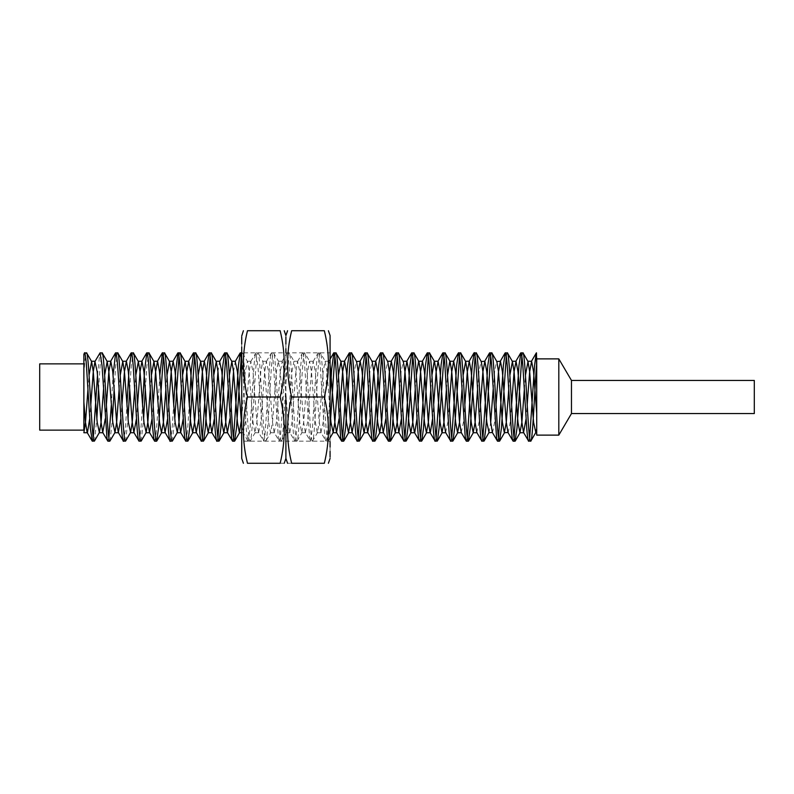 <?xml version="1.0" encoding="UTF-8"?>
<svg xmlns="http://www.w3.org/2000/svg" width="794" height="794" viewBox="0 0 794 794"><rect width="100%" height="100%" fill="white"/><g stroke="black" fill="none" stroke-linecap="round" stroke-linejoin="round"><path stroke-width="0.6" stroke-dasharray="3.97 2.98" d="M241.723 441.176L241.723 397L241.723 441.176L330.076 441.176L330.076 352.824L241.723 352.824L242.537 353.022L247.47 361.508L249.127 371.721L253.028 422.279L254.973 432.74L256.919 422.279L260.819 371.721L262.764 361.26L264.72 371.721L268.61 422.279L270.556 432.74L272.511 422.279L276.401 371.721L278.357 361.26L280.302 371.721L284.192 422.279L286.148 432.74L288.093 422.279L291.993 371.721L293.939 361.26L295.884 371.721L299.785 422.279L301.73 432.74L303.675 422.279L307.576 371.721L309.521 361.26L311.476 371.721L315.367 422.279L317.312 432.74L319.267 422.279L323.158 371.721L325.113 361.26L327.059 371.721L330.076 411.977M330.076 430.844L330.076 441.176M241.336 356.178L242.309 352.824C244.909 350.094 247.51 443.906 250.1 441.176L247.927 440.978L246.358 430.199L241.723 352.824L241.723 443.558M241.723 458.446L241.723 457.056M241.723 450.009L241.723 447.002M241.723 346.998L241.723 343.991M241.723 336.944L241.723 336.021M330.076 441.712L330.076 394.201M330.076 377.835L330.076 352.288M330.076 348.675L330.076 343.991M330.076 458.446L330.076 457.056M330.076 451.359L330.076 447.002M280.153 397C285.582 374.808 285.582 352.715 280.153 330.731L247.47 330.731C242.041 352.715 242.041 374.808 247.47 397C242.041 418.984 242.041 441.077 247.47 463.269L280.153 463.269C285.582 463.269 285.582 463.269 280.153 463.269C285.582 441.077 285.582 418.984 280.153 397L247.47 397M291.646 397C286.227 418.984 286.227 441.077 291.646 463.269L324.339 463.269C329.758 441.285 329.758 419.192 324.339 397C329.758 375.016 329.758 352.923 324.339 330.731L291.646 330.731C286.227 352.715 286.227 374.808 291.646 397L324.339 397M291.646 463.269C286.227 463.269 286.227 463.269 291.646 463.269M285.9 352.288L285.9 443.558M285.9 457.056L285.9 458.446M285.9 335.554L285.9 336.944M285.9 343.991L285.9 348.655M248.155 441.176L250.011 429.385L252.035 397.268C253.346 373.339 254.646 352.318 255.946 352.824L258 367.056L262.784 437.951L263.747 441.176L265.692 441.176L270.843 432.492M241.723 425.951L243.282 432.74L245.237 422.279L249.127 371.721L250.795 361.508L253.028 371.721L256.919 422.279L258.586 432.492L263.747 441.176L264.779 437.395L267.628 397.149C268.928 373.468 270.238 352.189 271.538 352.824C271.786 351.295 273.057 358.451 273.483 365.776L278.376 437.99L279.329 441.176L281.274 441.176L286.426 432.492M250.795 361.508L255.946 352.824L258.119 353.022L263.052 361.508M255.261 432.492L250.1 441.176C252.7 443.906 255.301 350.094 257.901 352.824C260.492 350.094 263.092 443.906 265.692 441.176C268.283 443.906 270.883 350.094 273.483 352.824L278.634 361.508M258.586 432.492L260.819 422.279L264.72 371.721L266.377 361.508L268.61 371.721L272.511 422.279L274.168 432.492L279.329 441.176L280.371 437.305L283.22 397.149C284.51 373.478 285.84 352.149 287.12 352.824C287.557 351.821 288.52 358.074 289.056 365.577L292.926 427.678C293.383 434.566 294.276 441.563 294.911 441.176L297.085 440.978L302.018 432.492M266.377 361.508L271.31 353.022L273.483 352.824C276.084 350.094 278.674 443.906 281.274 441.176C283.875 443.906 286.475 350.094 289.066 352.824L294.227 361.508M274.168 432.492L276.401 422.279L280.302 371.721L282.247 361.26L284.192 371.721L288.093 422.279L289.76 432.492L294.911 441.176C295.477 441.682 296.162 436.769 296.817 428.829L298.772 397.586C300.063 374.014 301.422 351.941 302.703 352.824C303.209 352.149 303.884 356.814 304.737 366.838L309.65 438.635L310.494 441.176L312.449 441.176L317.6 432.492M281.969 361.508L286.892 353.022L289.066 352.824C291.666 350.094 294.266 443.906 296.857 441.176C299.457 443.906 302.057 350.094 304.658 352.824L309.809 361.508M289.76 432.492L291.993 422.279L295.884 371.721L297.552 361.508L299.785 371.721L303.675 422.279L305.343 432.492L310.494 441.176L312.489 427.648L314.424 396.395C315.704 373.081 317.034 351.98 318.295 352.824C318.781 352.01 319.466 356.714 320.329 366.927L324.061 427.281C324.786 436.74 325.461 441.375 326.086 441.176L328.259 440.978L330.076 426.884M297.552 361.508L302.474 353.022L304.658 352.824C307.248 350.094 309.849 443.906 312.449 441.176C315.039 443.906 317.64 350.094 320.24 352.824L325.391 361.508M305.343 432.492L307.576 422.279L311.476 371.721L313.134 361.508L315.367 371.721L319.267 422.279L320.925 432.492L326.086 441.176L327.088 437.633L330.076 395.194M313.134 361.508L318.066 353.022L320.24 352.824C322.83 350.094 325.431 443.906 328.031 441.176M83.876 354.273L83.876 374.718C84.73 360.704 85.583 353.409 86.457 352.824M92.303 441.176L93.275 437.812M97.483 375.195L99.865 353.022M94.476 440.978L96.858 418.795M98.575 389.149L100.094 365.756L102.039 352.824M107.885 441.176L108.857 437.812M111.349 404.861L113.066 375.205M110.058 440.978L112.44 418.795M114.167 389.149L115.676 365.756L117.631 352.824M123.477 441.176L125.204 430.924L126.931 404.861M125.65 440.978L128.032 418.795M129.75 389.149L131.268 365.756L133.213 352.824M139.059 441.176L140.776 431.013L142.523 404.841M141.233 440.978L143.615 418.795M145.332 389.149L146.85 365.756L148.796 352.824M154.641 441.176L155.952 435.201L157.063 421.713L159.822 375.205M163.405 356.188L164.388 352.824M170.224 441.176L171.97 430.854L173.688 404.851M172.407 440.978L174.789 418.795M178.997 356.188L179.97 352.824M185.816 441.176L187.493 431.45L189.28 404.851M194.58 356.188L195.552 352.824M201.398 441.176L202.371 437.812M210.162 356.188L211.144 352.824M216.98 441.176L217.963 437.812M225.754 356.188L226.727 352.824M232.573 441.176L233.545 437.812M334.85 356.188L335.822 352.824M341.668 441.176L342.641 437.812M350.432 356.188L351.405 352.824M357.25 441.176L358.233 437.822M366.024 356.188L366.997 352.824M372.843 441.176L373.815 437.812M381.606 356.188L382.579 352.824M388.425 441.176L389.397 437.812M397.189 356.188L398.161 352.824M404.007 441.176L404.98 437.812M412.781 356.188L413.753 352.824M419.599 441.176L420.572 437.812M428.363 356.188L429.336 352.824M435.181 441.176L436.154 437.812M443.945 356.188L444.918 352.824M450.764 441.176L451.736 437.812M459.537 356.188L460.51 352.824M466.356 441.176L467.329 437.812M475.12 356.188L476.092 352.824M481.938 441.176L482.911 437.812M490.702 356.178L491.675 352.824M497.52 441.176L498.493 437.822M506.294 356.188L507.267 352.824M513.113 441.176L514.085 437.812M521.876 356.188L522.849 352.824M528.695 441.176L529.667 437.822M536.714 373.14L536.714 362.997M83.876 363.87L83.876 374.718M39.7 430.13L39.7 363.87M536.714 432.74L536.714 435.122M558.807 358.878L558.807 435.122M571.472 380.435L571.472 413.565M754.3 380.435L754.3 413.565M536.714 428.651L536.714 394.261M89.692 418.805L90.784 404.851M105.274 418.805L106.376 404.851M120.867 418.795L121.958 404.851M136.449 418.795L137.541 404.851M152.031 418.795L153.133 404.851M167.623 418.795L168.715 404.851M183.206 418.795L184.297 404.851M198.788 418.795L199.89 404.851M214.37 418.795L215.472 404.851M217.963 371.721L219.62 361.508M229.962 418.795L231.054 404.851M233.545 371.721L235.352 361.26M320.925 432.492L323.158 422.279L327.059 371.721L328.726 361.508L330.076 364.545M339.058 418.795L340.15 404.851M354.64 418.795L355.742 404.851M370.232 418.805L371.324 404.851M385.815 418.795L386.906 404.851M401.397 418.795L402.498 404.851M416.989 418.795L418.081 404.851M432.571 418.795L433.663 404.851M445.613 432.492L447.846 422.279L449.255 404.851M461.195 432.492L463.428 422.279L464.837 404.851M476.787 432.492L479.02 422.279L480.42 404.851M492.518 432.74L494.602 422.279L496.012 404.851M508.239 432.74L510.185 422.279L511.594 404.851M526.085 418.795L527.176 404.851M87.975 389.159L89.067 375.205M103.557 389.159L104.649 375.205M119.14 389.139L120.241 375.205M134.722 389.159L135.824 375.205M150.314 389.149L151.406 375.205M165.896 389.139L166.998 375.205M181.479 389.149L182.58 375.205M197.071 389.159L198.163 375.205M212.653 389.139L213.755 375.205M228.235 389.149L229.337 375.205M241.723 417.962L245.237 371.721L247.47 361.508M337.341 389.159L338.433 375.205M352.923 389.149L354.332 371.721L356.278 361.26M368.505 389.149L369.915 371.721L372.148 361.508M384.098 389.149L385.507 371.721L387.73 361.508M399.68 389.139L401.089 371.721L403.322 361.508M415.262 389.139L416.364 375.205M430.854 389.149L431.946 375.205M446.436 389.149L447.528 375.205M462.019 389.149L463.12 375.205M477.611 389.149L479.02 371.721L480.966 361.26M489.044 432.492L490.702 422.279M493.193 389.169L494.602 371.721L496.548 361.26M508.775 389.169L509.877 375.205M524.368 389.159L525.459 375.205M330.076 359.166L328.726 361.508M247.927 440.978L243.004 432.492M243.282 432.74L241.723 432.74M251.083 361.26L247.182 361.26M258.874 432.74L254.973 432.74M266.665 361.26L262.764 361.26M274.456 432.74L270.556 432.74M282.247 361.26L278.357 361.26M290.038 432.74L286.148 432.74M297.839 361.26L293.939 361.26M305.63 432.74L301.73 432.74M313.422 361.26L309.521 361.26M321.213 432.74L317.312 432.74M329.004 361.26L325.113 361.26M330.076 437.841L328.259 440.978"/><path stroke-width="1.19" d="M241.723 352.824L241.723 397L241.723 359.206L240.364 352.824L241.723 352.824L241.723 346.998M330.076 352.824L330.076 430.844M241.723 397L241.723 458.446L241.723 397M241.723 457.056L241.723 450.009M241.723 447.002L241.723 443.558M241.723 343.991L241.723 336.944M241.723 336.021L243.401 330.731M330.076 394.201L330.076 377.835M330.076 352.288L330.076 348.675M330.076 343.991L330.076 335.554L328.398 330.731M330.076 397L330.076 335.554L330.076 397M330.076 457.056L330.076 451.359M330.076 447.002L330.076 441.712M280.153 397C285.582 419.192 285.582 441.285 280.153 463.269C285.582 463.269 285.582 463.269 280.153 463.269L247.47 463.269C242.041 463.269 242.041 463.269 247.47 463.269C242.041 463.269 242.041 463.269 247.47 463.269C242.041 441.285 242.041 419.192 247.47 397C242.041 375.016 242.041 352.923 247.47 330.731C242.041 330.731 242.041 330.731 247.47 330.731C242.041 330.731 242.041 330.731 247.47 330.731L280.153 330.731C285.582 330.731 285.582 330.731 280.153 330.731C285.582 330.731 285.582 330.731 280.153 330.731C285.582 352.923 285.582 375.016 280.153 397L247.47 397M324.339 330.731C329.758 330.731 329.758 330.731 324.339 330.731C329.758 330.731 329.758 330.731 324.339 330.731C329.758 352.715 329.758 374.808 324.339 397C329.758 418.984 329.758 441.077 324.339 463.269C329.758 463.269 329.758 463.269 324.339 463.269C329.758 463.269 329.758 463.269 324.339 463.269L291.646 463.269C286.227 463.269 286.227 463.269 291.646 463.269C286.227 441.285 286.227 419.192 291.646 397C286.227 375.016 286.227 352.923 291.646 330.731L324.339 330.731M324.339 397L291.646 397M291.646 330.731C286.227 330.731 286.227 330.731 291.646 330.731C286.227 330.731 286.227 330.731 291.646 330.731M285.9 443.558L285.9 457.056M285.9 397L285.9 458.446L285.9 397M285.9 336.944L285.9 343.991M285.9 348.655L285.9 352.288M39.7 363.87L39.7 430.13L83.876 430.13L83.876 363.87L39.7 363.87M536.714 435.122L536.714 358.878L558.807 358.878L558.807 435.122L536.714 435.122M558.807 435.122L571.472 413.565L571.472 380.435L558.807 358.878M571.472 413.565L754.3 413.565L754.3 380.435L571.472 380.435M83.876 430.13L83.876 354.273L84.511 352.824C84.918 351.573 86.099 359.603 86.457 365.766L90.407 428.909L92.303 441.176L94.476 440.978L99.399 432.492L101.066 422.279L103.557 389.159M83.876 402.092L85.484 422.279L87.142 432.492L92.303 441.176M83.876 354.273L84.511 352.824L86.685 353.022L91.608 361.508L93.275 371.721L97.176 422.279L99.399 432.492M86.457 352.824C89.057 350.094 91.647 443.906 94.248 441.176M90.784 404.851L93.275 371.721L94.943 361.508L100.094 352.824L102.049 365.816L106.992 438.308L107.885 441.176L109.84 441.176L114.991 432.492L116.649 422.279L119.14 389.139M94.943 361.508L97.176 371.721L101.066 422.279L102.734 432.492L107.885 441.176M100.094 352.824L102.267 353.022L107.2 361.508L108.857 371.721L112.758 422.279L114.991 432.492M102.039 352.824C104.639 350.094 107.24 443.906 109.84 441.176M113.066 375.205L115.676 352.824C116.956 352.218 118.266 373.071 119.576 396.911L121.512 428.085C121.909 434.616 123.07 442.516 123.477 441.176L125.65 440.978L130.573 432.492L132.241 422.279L134.722 389.159M106.376 404.851L108.857 371.721L110.813 361.26L112.758 371.721L116.649 422.279L118.316 432.492L123.477 441.176M115.676 352.824L117.859 353.022L122.782 361.508L124.45 371.721L128.34 422.279L130.573 432.492M117.631 352.824C120.222 350.094 122.822 443.906 125.422 441.176M126.931 404.861L128.946 370.977L131.268 352.824C131.903 352.983 132.538 357.191 133.184 365.439L137.104 428.234C137.749 436.64 138.394 440.958 139.059 441.176L141.233 440.978L146.156 432.492L147.823 422.279L150.314 389.149M121.958 404.851L124.45 371.721L126.395 361.26L128.34 371.721L132.241 422.279L133.898 432.492L139.059 441.176M131.268 352.824L133.442 353.022L138.364 361.508L140.032 371.721L143.932 422.279L146.156 432.492M133.213 352.824C135.814 350.094 138.404 443.906 141.004 441.176M142.523 404.841L144.568 370.312L146.85 352.824C147.495 352.963 148.141 357.3 148.806 365.836L152.716 428.472L153.857 438.973L154.641 441.176L156.597 441.176L158.542 428.244L163.405 356.188M137.541 404.851L140.032 371.721L141.977 361.26L143.932 371.721L147.823 422.279L149.49 432.492L154.641 441.176M146.85 352.824L149.024 353.022L153.957 361.508L155.614 371.721L159.515 422.279L161.46 432.74L163.405 422.279L165.896 389.139M148.796 352.824C151.396 350.094 153.996 443.906 156.597 441.176M159.822 375.205L162.433 352.824C162.869 351.702 164.03 359.553 164.388 365.776L168.288 428.274C168.556 433.742 169.886 442.893 170.224 441.176L172.407 440.978L177.33 432.492L178.997 422.279L181.479 389.149M153.133 404.851L155.614 371.721L157.569 361.26L159.515 371.721L163.405 422.279L165.073 432.492L170.224 441.176M162.433 352.824L164.616 353.022L169.539 361.508L171.206 371.721L175.097 422.279L177.33 432.492M164.388 352.824C166.978 350.094 169.579 443.906 172.179 441.176M173.688 404.851L175.692 371.016L178.025 352.824C178.66 352.983 179.295 357.191 179.94 365.439L183.871 428.244C184.506 436.64 185.151 440.948 185.816 441.176L187.989 440.978L189.706 428.244L194.58 356.188M168.715 404.851L171.206 371.721L173.152 361.26L175.097 371.721L178.997 422.279L180.655 432.492L185.816 441.176M178.025 352.824L180.198 353.022L185.121 361.508L186.788 371.721L190.689 422.279L192.634 432.74L194.58 422.279L197.071 389.159M179.97 352.824C182.57 350.094 185.161 443.906 187.761 441.176M189.28 404.851L191.344 370.064L193.607 352.824C194.242 352.933 194.897 357.25 195.552 365.766L199.473 428.542C200.078 436.899 201.001 441.94 201.398 441.176L203.572 440.978L205.299 428.244L210.162 356.188M184.297 404.851L186.788 371.721L188.734 361.26L190.689 371.721L194.58 422.279L196.247 432.492L201.398 441.176M193.607 352.824L195.781 353.022L200.713 361.508L202.371 371.721L206.271 422.279L208.217 432.74L210.162 422.279L212.653 389.139M195.552 352.824C198.153 350.094 200.753 443.906 203.343 441.176M202.371 437.812L207.254 365.647L209.189 352.824C210.489 352.516 211.78 372.972 213.11 397.328L215.035 428.214C215.293 433.455 216.583 442.724 216.98 441.176L219.164 440.978L220.881 428.244L225.754 356.188M199.89 404.851L202.371 371.721L204.326 361.26L206.271 371.721L210.162 422.279L211.829 432.492L216.98 441.176M209.189 352.824L211.373 353.022L216.296 361.508L217.963 371.721L221.854 422.279L223.799 432.74L225.754 422.279L228.235 389.149M211.144 352.824C213.735 350.094 216.335 443.906 218.936 441.176M217.963 437.812L222.876 365.091L224.781 352.824C225.397 352.645 226.062 357.191 226.786 366.481L231.6 437.861L232.573 441.176L234.518 441.176L236.463 428.244L241.336 356.178M224.553 353.022L219.62 361.508L221.854 371.721L225.754 422.279L227.412 432.492L232.573 441.176M224.781 352.824L226.955 353.022L231.878 361.508L233.545 371.721L237.436 422.279L239.391 432.74L241.723 417.962M226.727 352.824C229.327 350.094 231.917 443.906 234.518 441.176M330.076 395.194L331.703 368.763L333.877 352.824C334.274 351.534 335.475 359.613 335.822 365.766L340.626 437.345L341.668 441.176L343.613 441.176L345.569 428.244L350.432 356.188M330.076 364.545L334.85 422.279L336.517 432.492L341.668 441.176M333.877 352.824L336.051 353.022L340.983 361.508L342.641 371.721L346.541 422.279L348.487 432.74L350.432 422.279L352.923 389.149M335.822 352.824C338.423 350.094 341.023 443.906 343.613 441.176M342.641 437.812L347.554 365.29L349.459 352.824C350.094 352.943 350.75 357.26 351.414 365.776L355.275 427.787C355.841 436.025 356.824 442.119 357.25 441.176L359.434 440.978L361.151 428.244L366.024 356.188M340.15 404.851L342.641 371.721L344.586 361.26L346.541 371.721L350.432 422.279L352.099 432.492L357.25 441.176M349.459 352.824L351.633 353.022L356.566 361.508L358.233 371.721L362.124 422.279L364.069 432.74L366.024 422.279L368.505 389.149M351.405 352.824C354.005 350.094 356.605 443.906 359.206 441.176M358.233 437.822L363.186 364.704L365.051 352.824C365.508 352.01 366.6 359.087 366.997 365.716L370.897 428.244C371.245 434.368 372.426 442.476 372.843 441.176L375.016 440.978L376.733 428.244L381.606 356.188M355.742 404.851L358.233 371.721L360.178 361.26L362.124 371.721L366.024 422.279L367.682 432.492L372.843 441.176M365.051 352.824L367.225 353.022L372.148 361.508L373.815 371.721L377.706 422.279L379.661 432.74L381.606 422.279L384.098 389.149M366.997 352.824C369.597 350.094 372.188 443.906 374.788 441.176M373.815 437.812L378.748 364.952L380.634 352.824C381.07 351.722 382.132 358.828 382.579 365.756L387.264 436.402L388.425 441.176L390.37 441.176L392.325 428.244L397.189 356.188M371.324 404.851L373.815 371.721L375.761 361.26L377.706 371.721L381.606 422.279L383.274 432.492L388.425 441.176M380.634 352.824L382.807 353.022L387.73 361.508L389.397 371.721L393.298 422.279L395.243 432.74L397.189 422.279L399.68 389.139M382.579 352.824C385.179 350.094 387.78 443.906 390.37 441.176M389.397 437.812L394.29 365.478L396.216 352.824C397.486 352.089 398.816 373.23 400.126 397.248L402.082 428.502C402.717 436.75 403.362 440.978 404.007 441.176L406.191 440.978L407.908 428.244L412.781 356.188M386.906 404.851L389.397 371.721L391.343 361.26L393.298 371.721L397.189 422.279L398.856 432.492L404.007 441.176M396.216 352.824L398.389 353.022L403.322 361.508L404.98 371.721L408.88 422.279L410.826 432.74L412.781 422.279L415.262 389.139M398.161 352.824C400.762 350.094 403.362 443.906 405.962 441.176M404.98 437.812L409.863 365.647L411.798 352.824C413.108 352.635 414.369 372.604 415.738 397.695L417.644 428.244C418.289 436.67 418.944 440.978 419.599 441.176L421.773 440.978L423.49 428.244L428.363 356.188M402.498 404.851L404.98 371.721L406.935 361.26L408.88 371.721L412.781 422.279L414.438 432.492L419.599 441.176M411.798 352.824L413.982 353.022L418.904 361.508L420.572 371.721L424.462 422.279L426.418 432.74L428.363 422.279L430.854 389.149M413.753 352.824C416.344 350.094 418.944 443.906 421.545 441.176M420.572 437.812L425.475 365.27L427.39 352.824C428.026 352.943 428.671 357.28 429.346 365.836L433.216 428.065C433.782 436.134 434.765 442.208 435.181 441.176L437.355 440.978L439.082 428.244L443.945 356.188M418.081 404.851L420.572 371.721L422.517 361.26L424.462 371.721L428.363 422.279L430.03 432.492L435.181 441.176M427.39 352.824L429.564 353.022L434.487 361.508L436.154 371.721L440.055 422.279L442 432.74L443.945 422.279L446.436 389.149M429.336 352.824C431.936 350.094 434.536 443.906 437.127 441.176M436.154 437.812L441.097 364.883L442.973 352.824C443.439 352.02 444.521 359.096 444.918 365.736L448.818 428.244C449.176 434.368 450.347 442.496 450.764 441.176L452.947 440.978L454.664 428.244L459.537 356.188M433.663 404.851L436.154 371.721L438.099 361.26L440.055 371.721L443.945 422.279L445.613 432.492L450.764 441.176M442.973 352.824L445.146 353.022L450.079 361.508L451.736 371.721L455.637 422.279L457.582 432.74L459.537 422.279L462.019 389.149M444.918 352.824C447.518 350.094 450.119 443.906 452.719 441.176M451.736 437.812L456.679 364.922L458.555 352.824C458.992 351.732 460.063 358.838 460.51 365.756L465.195 436.462L466.356 441.176L468.301 441.176L470.247 428.244L475.12 356.188M449.255 404.851L451.736 371.721L453.692 361.26L455.637 371.721L459.537 422.279L461.195 432.492L466.356 441.176M458.555 352.824L460.738 353.022L465.661 361.508L467.329 371.721L471.219 422.279L473.174 432.74L475.12 422.279L477.611 389.149M460.51 352.824C463.101 350.094 465.701 443.906 468.301 441.176M467.329 437.812L472.251 365.061L474.147 352.824C474.564 351.097 475.884 361.32 476.102 365.816L480.092 429.544C480.588 436.085 481.442 441.891 481.938 441.176L484.112 440.978L485.839 428.244L490.702 356.178M464.837 404.851L467.329 371.721L469.274 361.26L471.219 371.721L475.12 422.279L476.787 432.492L481.938 441.176M474.147 352.824L476.321 353.022L481.243 361.508L482.911 371.721L486.811 422.279L489.044 432.492L484.112 440.978M476.092 352.824C478.693 350.094 481.283 443.906 483.883 441.176M482.911 437.812L487.814 365.349L489.729 352.824C490.216 352 491.158 358.322 491.685 365.766L496.597 438.139L497.52 441.176L499.476 441.176L501.421 428.244L506.294 356.188M480.42 404.851L482.911 371.721L484.856 361.26L486.811 371.721L490.702 422.279L492.369 432.492L497.52 441.176M489.729 352.824L491.903 353.022L496.836 361.508L498.493 371.721L502.394 422.279L504.339 432.74L506.294 422.279L508.775 389.169M491.675 352.824C494.275 350.094 496.875 443.906 499.476 441.176M498.493 437.822L503.426 364.982L505.312 352.824C505.947 352.983 506.602 357.35 507.277 365.915L511.197 428.691L512.199 438.228L513.113 441.176L515.058 441.176L517.003 428.244L521.876 356.188M496.012 404.851L498.493 371.721L500.448 361.26L502.394 371.721L506.294 422.279L507.952 432.492L513.113 441.176M505.312 352.824L507.495 353.022L512.418 361.508L514.085 371.721L517.976 422.279L519.931 432.74L521.876 422.279L524.368 389.159M507.267 352.824C509.857 350.094 512.458 443.906 515.058 441.176M514.085 437.812L518.968 365.488L520.904 352.824C521.529 353.102 522.184 357.449 522.859 365.875L526.75 428.353C527.166 434.308 528.139 442.179 528.695 441.176L530.868 440.978L535.801 432.492L536.714 428.651M511.594 404.851L514.085 371.721L516.031 361.26L517.976 371.721L521.876 422.279L523.544 432.492L528.695 441.176M520.904 352.824L523.077 353.022L528 361.508L529.667 371.721L533.568 422.279L535.801 432.492M522.849 352.824C525.449 350.094 528.05 443.906 530.64 441.176C532.665 443.439 534.709 386.539 536.714 363.007L536.714 373.14M93.275 437.812L97.483 375.195M96.858 418.795L98.575 389.149M108.857 437.812L111.349 404.861M112.44 418.795L114.167 389.149M128.032 418.795L129.75 389.149M143.615 418.795L145.332 389.149M174.789 418.795L178.997 356.188M233.545 437.812L238.468 365.121L240.364 352.824M330.076 426.884L334.85 356.188M529.667 437.822L534.58 365.3L536.258 353.022L536.714 358.878M536.714 394.261L536.486 352.824M87.975 389.159L85.484 422.279L83.876 432.74L87.429 432.74L89.692 418.805M102.734 432.492L105.274 418.805M118.316 432.492L120.867 418.795M133.898 432.492L136.449 418.795M149.49 432.492L152.031 418.795M165.073 432.492L167.623 418.795M180.655 432.492L183.206 418.795M196.247 432.492L198.788 418.795M211.829 432.492L214.37 418.795M215.472 404.851L217.963 371.721M227.412 432.492L229.962 418.795M231.054 404.851L233.545 371.721M240.135 353.022L235.213 361.508L237.436 371.721L241.723 425.951M336.517 432.492L339.058 418.795M352.099 432.492L354.64 418.795M367.682 432.492L370.232 418.805M383.274 432.492L385.815 418.795M398.856 432.492L401.397 418.795M410.826 432.74L414.726 432.74L416.989 418.795M426.418 432.74L430.308 432.74L432.571 418.795M492.369 432.492L488.757 432.74M507.952 432.492L504.339 432.74M523.544 432.492L526.085 418.795M527.176 404.851L529.667 371.721L531.613 361.26L533.568 371.721L536.714 413.605M89.067 375.205L91.608 361.508M104.649 375.205L107.2 361.508M120.241 375.205L122.782 361.508M135.824 375.205L138.364 361.508M151.406 375.205L153.957 361.508M166.998 375.205L169.539 361.508M182.58 375.205L185.121 361.508M198.163 375.205L200.713 361.508M213.755 375.205L216.296 361.508M229.337 375.205L231.878 361.508M330.076 411.977L330.949 422.279L333.182 432.492L334.85 422.279L337.341 389.159M338.433 375.205L340.983 361.508M360.178 361.26L356.566 361.508M416.364 375.205L418.627 361.26L422.517 361.26M431.946 375.205L434.209 361.26L438.099 361.26M447.528 375.205L449.791 361.26L453.692 361.26M463.12 375.205L465.661 361.508M484.856 361.26L481.243 361.508M490.702 422.279L493.193 389.169M500.448 361.26L496.836 361.508M509.877 375.205L512.418 361.508M525.459 375.205L528 361.508M243.401 463.269L241.723 458.446M328.398 463.269L330.076 458.446M284.222 463.269L285.9 458.446L287.587 463.269M284.222 330.731L285.9 335.554L287.587 330.731M536.258 353.022L531.335 361.508M520.675 353.022L515.743 361.508M505.083 353.022L500.16 361.508M489.501 353.022L484.578 361.508M473.919 353.022L468.986 361.508M458.337 353.022L453.404 361.508M442.744 353.022L437.822 361.508M427.162 353.022L422.229 361.508M411.58 353.022L406.647 361.508M395.988 353.022L391.065 361.508M380.405 353.022L375.483 361.508M364.823 353.022L359.89 361.508M349.231 353.022L344.308 361.508M333.649 353.022L330.076 359.166M208.961 353.022L204.038 361.508M193.379 353.022L188.456 361.508M177.796 353.022L172.864 361.508M162.204 353.022L157.281 361.508M146.622 353.022L141.699 361.508M131.04 353.022L126.107 361.508M115.448 353.022L110.525 361.508M536.714 432.74L535.513 432.74M95.22 361.26L91.33 361.26M103.012 432.74L99.121 432.74M110.813 361.26L106.912 361.26M118.604 432.74L114.703 432.74M126.395 361.26L122.494 361.26M134.186 432.74L130.295 432.74M141.977 361.26L138.087 361.26M149.768 432.74L145.878 432.74M157.569 361.26L153.669 361.26M165.36 432.74L161.46 432.74M173.152 361.26L169.251 361.26M180.943 432.74L177.042 432.74M188.734 361.26L184.843 361.26M196.525 432.74L192.634 432.74M204.326 361.26L200.425 361.26M212.117 432.74L208.217 432.74M219.908 361.26L216.008 361.26M227.699 432.74L223.799 432.74M235.49 361.26L231.6 361.26M241.723 432.74L239.391 432.74M336.795 432.74L332.904 432.74M344.586 361.26L340.695 361.26M352.387 432.74L348.487 432.74M367.969 432.74L364.069 432.74M375.761 361.26L371.87 361.26M383.552 432.74L379.661 432.74M391.343 361.26L387.452 361.26M399.144 432.74L395.243 432.74M406.935 361.26L403.034 361.26M445.9 432.74L442 432.74M461.483 432.74L457.582 432.74M469.274 361.26L465.373 361.26M477.065 432.74L473.174 432.74M516.031 361.26L512.13 361.26M523.822 432.74L519.931 432.74M531.613 361.26L527.722 361.26M161.748 432.492L156.815 440.978M192.912 432.492L187.989 440.978M208.504 432.492L203.572 440.978M224.087 432.492L219.164 440.978M239.669 432.492L234.746 440.978M333.182 432.492L330.076 437.841M348.774 432.492L343.842 440.978M364.357 432.492L359.434 440.978M379.939 432.492L375.016 440.978M395.531 432.492L390.598 440.978M411.113 432.492L406.191 440.978M426.696 432.492L421.773 440.978M442.288 432.492L437.355 440.978M457.87 432.492L452.947 440.978M473.452 432.492L468.529 440.978M504.627 432.492L499.704 440.978M520.209 432.492L515.286 440.978"/></g></svg>
